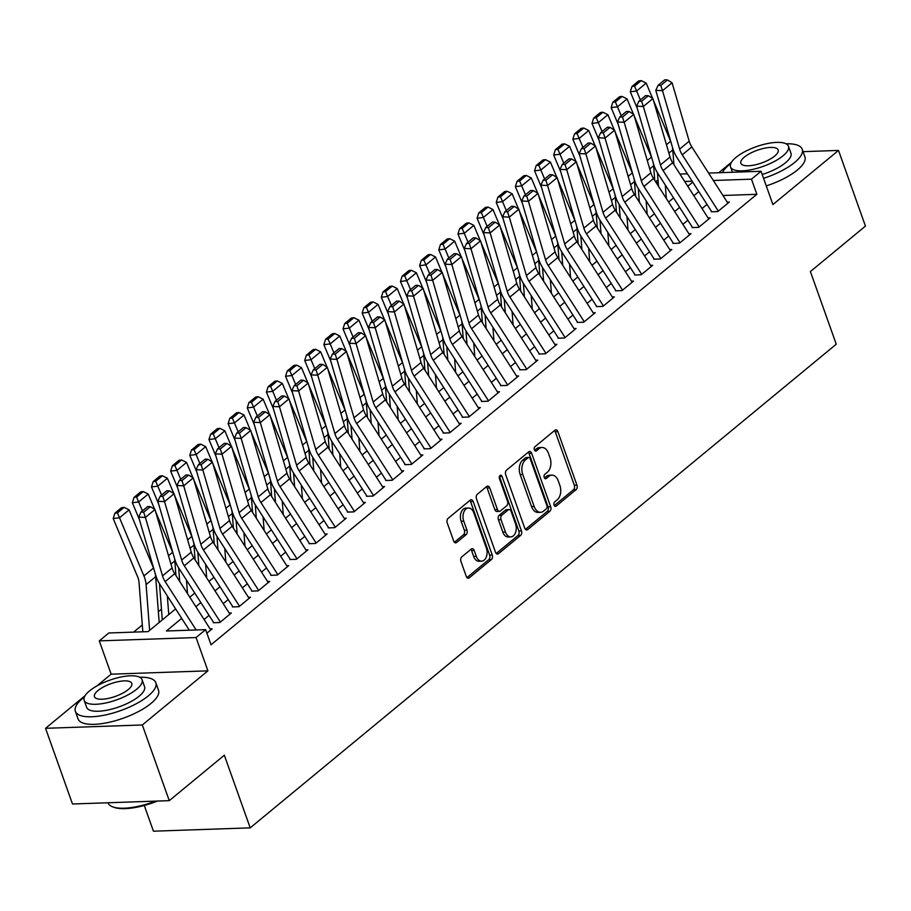 <?xml version="1.0" encoding="UTF-8"?>
<svg xmlns="http://www.w3.org/2000/svg" width="911" height="911" viewBox="0 0 911 911"><rect width="100%" height="100%" fill="white"/><g stroke="black" fill="none" stroke-linecap="round" stroke-linejoin="round"><path stroke-width="1.37" d="M554.07 505.138A2.346 1.503 88 0 0 555.471 506.391A2.346 1.503 88 0 0 556.12 506.129L576.105 489.64A3.348 2.152 88 0 0 576.925 485.119L557.874 431.632A3.348 2.152 88 0 0 555.881 429.833A3.348 2.152 88 0 0 554.936 430.22L534.962 446.697A2.346 1.503 88 0 0 534.393 449.863A2.346 1.503 88 0 0 535.782 451.127A2.346 1.503 88 0 0 536.442 450.854L539.027 448.724A10.727 6.901 88 0 1 542.045 447.506A10.727 6.901 88 0 1 548.433 453.268L550.016 457.721A10.727 6.901 88 0 1 547.386 472.194L544.801 474.335A2.346 1.503 88 0 0 544.231 477.501A2.346 1.503 88 0 0 545.621 478.753A2.346 1.503 88 0 0 546.281 478.491L548.866 476.362A10.727 6.901 88 0 1 551.884 475.143A10.727 6.901 88 0 1 558.272 480.906L559.855 485.358A10.727 6.901 88 0 1 557.225 499.832L554.64 501.961A2.346 1.503 88 0 0 554.07 505.138M461.763 556.894A3.348 2.152 88 0 0 460.943 561.415L466.284 576.424A3.348 2.152 88 0 0 468.288 578.223A3.348 2.152 88 0 0 469.222 577.847L491.405 559.536A3.348 2.152 88 0 0 492.236 555.015L473.185 501.528A3.348 2.152 88 0 0 471.192 499.729A3.348 2.152 88 0 0 470.247 500.105L448.064 518.416A3.348 2.152 88 0 0 447.244 522.937L453.701 541.066A3.348 2.152 88 0 0 455.694 542.865A3.348 2.152 88 0 0 456.639 542.478L466.125 534.643A3.348 2.152 88 0 0 466.956 530.122L463.745 521.138A8.973 5.762 88 0 1 468.47 508.019A8.973 5.762 88 0 1 473.811 512.836L486.349 548.046A8.973 5.762 88 0 1 481.623 561.165A8.973 5.762 88 0 1 476.294 556.348L474.198 550.483A3.348 2.152 88 0 0 472.205 548.684A3.348 2.152 88 0 0 471.26 549.06L461.763 556.894M169.264 800.655L72.493 803.992L45.55 728.31L142.321 724.974L169.264 800.655L224.334 755.208L250.206 827.86L836.252 344.21L810.391 271.558L865.45 226.11L838.507 150.429L772.904 204.565L761.049 171.268L751.473 179.171L756.859 194.305L211.022 644.772L205.635 629.638L196.059 637.541L99.288 640.877L108.864 632.974L148.094 631.619L175.629 608.901M142.321 724.974L207.913 670.838L196.059 637.541M524.759 528.175A3.348 2.152 88 0 0 526.752 529.974A3.348 2.152 88 0 0 527.697 529.587L549.88 511.287A3.348 2.152 88 0 0 550.699 506.767L531.648 453.279A3.348 2.152 88 0 0 529.655 451.48A3.348 2.152 88 0 0 528.71 451.856L506.527 470.167A3.348 2.152 88 0 0 505.707 474.688L524.759 528.175M520.636 535.406L498.454 553.717A3.348 2.152 88 0 1 497.52 554.093A3.348 2.152 88 0 1 495.516 552.294L476.476 498.807A3.348 2.152 88 0 1 477.296 494.286L486.793 486.451A3.348 2.152 88 0 1 487.738 486.075A3.348 2.152 88 0 1 489.731 487.875L497.452 509.568A3.348 2.152 88 0 0 499.444 511.367A3.348 2.152 88 0 0 500.39 510.98L506.687 505.787A3.348 2.152 88 0 0 507.507 501.266L499.467 478.685A2.346 1.503 88 0 1 500.708 475.246A2.346 1.503 88 0 1 502.098 476.51L521.468 530.885A3.348 2.152 88 0 1 520.636 535.406L518.029 535.497L496.222 553.489M838.507 150.429L803.069 151.659M711.252 211.785L717.788 211.557L729.278 202.071L727.217 202.14M692.098 227.591L698.635 227.363L710.125 217.877L708.063 217.945M672.944 243.396L679.481 243.169L690.982 233.683L688.91 233.751M653.791 259.202L660.338 258.975L671.828 249.489L669.756 249.557M634.648 275.008L641.185 274.78L652.675 265.295L650.613 265.363M615.494 290.814L622.031 290.586L633.521 281.1L631.46 281.169M596.341 306.62L602.877 306.392L614.367 296.906L612.306 296.975M577.187 322.426L583.723 322.198L595.213 312.712L593.152 312.78M558.033 338.232L564.569 338.004L576.059 328.518L573.998 328.586M538.879 354.037L545.416 353.81L556.917 344.324L554.845 344.392M519.725 369.843L526.273 369.615L537.763 360.13L535.691 360.198M500.583 385.649L507.12 385.421L518.61 375.936L516.548 376.004M481.429 401.455L487.966 401.227L499.456 391.741L497.395 391.81M462.276 417.261L468.812 417.033L480.302 407.547L478.241 407.616M443.122 433.067L449.658 432.839L461.148 423.353L459.087 423.421M423.968 448.872L430.504 448.645L441.994 439.159L439.933 439.227M404.814 464.678L411.351 464.451L422.852 454.965L420.78 455.033M385.66 480.484L392.208 480.256L403.698 470.771L401.626 470.839M366.507 496.29L373.055 496.062L384.544 486.576L382.472 486.645M347.364 512.096L353.901 511.868L365.391 502.382L363.33 502.451M328.211 527.902L334.747 527.674L346.237 518.188L344.176 518.257M309.057 543.708L315.593 543.48L327.083 533.994L325.022 534.062M289.903 559.513L296.439 559.286L307.929 549.8L305.868 549.868M270.749 575.319L277.286 575.092L288.776 565.606L286.714 565.674M251.595 591.125L258.143 590.897L269.633 581.412L267.561 581.48M232.442 606.931L238.989 606.703L250.479 597.217L248.407 597.286M213.299 622.737L219.836 622.509L231.326 613.023L229.265 613.092M756.859 194.305L722.947 195.478M707.016 204.417L702.028 208.539M687.862 220.223L682.874 224.345M668.708 236.029L663.732 240.151M649.554 251.835L644.578 255.957M630.401 267.64L625.424 271.763M611.258 283.446L606.27 287.569M592.104 299.252L587.117 303.374M572.951 315.058L567.963 319.169M553.797 330.864L548.809 334.975M534.643 346.67L529.667 350.781M515.489 362.476L510.513 366.586M496.336 378.281L491.359 382.392M477.193 394.087L472.205 398.198M458.039 409.893L453.052 414.004M438.886 425.699L433.898 429.81M419.732 441.505L414.744 445.616M400.578 457.311L395.602 461.421M381.424 473.116L376.448 477.227M362.271 488.922L357.294 493.033M343.128 504.728L338.14 508.839M323.974 520.534L318.987 524.645M304.821 536.34L299.833 540.451M285.667 552.146L280.679 556.257M266.513 567.952L261.525 572.062M247.359 583.757L242.383 587.868M228.206 599.563L223.229 603.674M209.052 615.369L204.075 619.48M210.111 628.897L212.172 628.829L206.899 633.179M161.452 609.152L158.355 611.714M142.31 624.957L133.632 632.12M144.268 805.472L153.435 831.196L250.206 827.86M207.913 670.838L111.142 674.174L96.851 685.972M85.122 695.651L45.55 728.31M111.142 674.174L99.288 640.877M655.601 181.767L658.004 179.786M731.51 162.215L718.768 172.726M181.699 618.364L166.406 630.993L205.635 629.638M698.805 191.606L693.829 195.728M679.652 207.412L674.675 211.534M660.498 223.218L655.521 227.34M641.355 239.024L636.368 243.146M622.202 254.829L617.214 258.952M603.048 270.635L598.06 274.758M583.894 286.441L578.906 290.563M564.74 302.247L559.753 306.369M545.587 318.053L540.61 322.175M526.433 333.859L521.456 337.981M507.279 349.665L502.303 353.787M488.137 365.47L483.149 369.593M468.983 381.276L463.995 385.399M449.829 397.082L444.841 401.204M430.675 412.888L425.688 417.01M411.521 428.694L406.545 432.816M392.368 444.5L387.391 448.622M373.214 460.306L368.238 464.428M354.072 476.111L349.084 480.234M334.918 491.917L329.93 496.028M315.764 507.723L310.776 511.834M296.61 523.529L291.622 527.64M277.456 539.335L272.48 543.446M258.303 555.141L253.326 559.252M239.149 570.946L234.173 575.057M220.006 586.752L215.019 590.863M200.853 602.558L195.865 606.669M751.473 179.171L713.336 180.492M679.948 174.069L687.395 173.807M708.587 173.079L761.049 171.268M692.144 181.221L684.696 181.471M658.197 182.394L656.045 182.462M189.795 597.206L194.783 593.095M208.949 581.4L213.937 577.289M228.103 565.594L233.091 561.483M247.257 549.788L252.233 545.678M266.411 533.983L271.387 529.872M285.564 518.177L290.541 514.066M304.707 502.371L309.694 498.26M323.86 486.565L328.848 482.454M343.014 470.759L348.002 466.648M362.168 454.953L367.156 450.843M381.322 439.148L386.298 435.037M400.476 423.342L405.452 419.231M419.629 407.536L424.606 403.425M438.772 391.73L443.759 387.619M457.926 375.924L462.913 371.813M477.079 360.118L482.067 356.007M496.233 344.312L501.221 340.202M515.387 328.507L520.375 324.396M534.541 312.701L539.517 308.59M553.694 296.895L558.671 292.784M572.837 281.089L577.825 276.978M591.991 265.283L596.978 261.172M611.144 249.477L616.132 245.366M630.298 233.671L635.286 229.561M649.452 217.866L654.44 213.755M668.606 202.06L673.582 197.949M687.759 186.254L692.736 182.143M551.884 475.143L549.276 475.235A10.727 6.901 88 0 0 546.258 476.453L548.866 476.362M544.436 477.956L546.258 476.453M542.045 447.506L539.426 447.597A10.727 6.901 88 0 0 536.42 448.816L539.027 448.724M534.598 450.319L536.42 448.816M554.275 505.582L573.486 489.731A3.348 2.152 88 0 0 574.306 485.21L555.266 431.723A3.348 2.152 88 0 0 554.56 430.527M525.453 529.371L547.26 511.378A3.348 2.152 88 0 0 548.08 506.858L529.04 453.371A3.348 2.152 88 0 0 528.334 452.175M546.327 508.828A2.346 1.503 88 0 0 546.896 505.662L530.179 458.723A2.346 1.503 88 0 0 528.79 457.459A2.346 1.503 88 0 0 528.129 457.721L525.396 459.975A10.727 6.901 88 0 0 522.766 474.449L534.199 506.539A10.727 6.901 88 0 0 540.587 512.301A10.727 6.901 88 0 0 543.605 511.082L546.327 508.828M528.79 457.459L526.171 457.55A2.346 1.503 88 0 0 525.51 457.812L528.129 457.721M540.587 512.301L537.968 512.392A10.727 6.901 88 0 1 531.58 506.63L520.158 474.54A10.727 6.901 88 0 1 522.789 460.066L525.51 457.812M499.444 511.367L496.837 511.458A3.348 2.152 88 0 1 494.832 509.659L487.112 487.966A3.348 2.152 88 0 0 486.417 486.77M518.029 535.497A3.348 2.152 88 0 0 518.849 530.976L499.49 476.601A2.346 1.503 88 0 0 499.433 476.476M505.468 532.07A8.973 5.762 88 0 0 510.809 536.886A8.973 5.762 88 0 0 515.524 523.768L511.105 511.367A3.348 2.152 88 0 0 509.112 509.568A3.348 2.152 88 0 0 508.167 509.944L501.87 515.148A3.348 2.152 88 0 0 501.05 519.669L505.468 532.07L502.849 532.161A8.973 5.762 88 0 0 508.19 536.978L510.809 536.886M509.112 509.568L506.493 509.659A3.348 2.152 88 0 0 505.559 510.035L508.167 509.944M502.849 532.161L498.431 519.76A3.348 2.152 88 0 1 499.262 515.239L505.559 510.035M481.623 561.165L479.015 561.256A8.973 5.762 88 0 1 473.674 556.439L471.579 550.574A3.348 2.152 88 0 0 470.885 549.367M468.47 508.019L465.851 508.11A8.973 5.762 88 0 0 461.137 521.229L463.745 521.138M454.395 542.261L463.517 534.734A3.348 2.152 88 0 0 464.337 530.213L461.137 521.229M466.99 577.62L488.797 559.627A3.348 2.152 88 0 0 489.617 555.106L470.566 501.619A3.348 2.152 88 0 0 469.871 500.424M641.219 80.612L638.691 80.92L631.983 86.454L634.523 86.146L641.219 80.612L646.195 83.106L652.606 98.377M653.472 100.438L670.61 141.296A25.622 17.594 50.5 0 1 670.974 142.218M672.352 146.922A25.622 17.594 50.5 0 1 672.773 149.928L673.912 164.64M665.292 184.99L666.328 198.507M646.195 83.106L636.63 91.009L640.376 99.948M634.523 86.146L636.63 91.009L630.298 91.783L631.983 86.454M637.336 108.568L630.298 91.783M658.494 186.288L657.457 172.771M718.323 211.113L682.259 154.824A17.081 11.729 50.5 0 1 679.617 149.108L662.502 90.679L655.783 90.348L672.899 148.789A25.622 17.594 -129.5 0 0 676.862 157.364L711.571 211.523M727.9 203.21L691.836 146.922A17.081 11.729 50.5 0 1 689.194 141.205L672.079 82.776L662.502 90.679L660.771 85.463L667.467 79.929L664.791 79.804L658.084 85.327L660.771 85.463M658.084 85.327L655.783 90.348M672.079 82.776L667.467 79.929M763.566 178.34A42.703 14.496 -19.6 0 0 794.677 162.443A42.703 14.496 -19.6 0 0 802.215 149.245A42.703 14.496 -19.6 0 0 786.068 143.801M730.838 163.468A42.703 14.496 -19.6 0 0 729.29 164.697A42.703 14.496 -19.6 0 0 722.4 172.6M766.265 185.912A42.703 14.496 -19.6 0 0 797.376 170.004A42.703 14.496 -19.6 0 0 804.903 156.806L802.215 149.245M788.47 146.295A30.746 10.431 -19.6 0 0 766.891 143.676A30.746 10.431 -19.6 0 0 735.963 157.421A30.746 10.431 -19.6 0 0 730.542 166.918A30.746 10.431 -19.6 0 0 752.122 169.537A30.746 10.431 -19.6 0 0 783.05 155.792A30.746 10.431 -19.6 0 0 788.47 146.295L790.953 153.253A30.746 10.431 160.4 0 1 785.521 162.75A30.746 10.431 160.4 0 1 762.2 174.502M744.333 157.125A19.814 6.73 -19.6 0 0 740.837 163.251A19.814 6.73 -19.6 0 0 754.752 164.937A19.814 6.73 -19.6 0 0 774.68 156.077A19.814 6.73 -19.6 0 0 778.176 149.962A19.814 6.73 -19.6 0 0 764.261 148.265A19.814 6.73 -19.6 0 0 744.333 157.125M84.45 696.915A42.703 14.496 -19.6 0 0 82.901 698.145A42.703 14.496 -19.6 0 0 75.374 711.332A42.703 14.496 -19.6 0 0 105.346 714.976A42.703 14.496 -19.6 0 0 148.288 695.89A42.703 14.496 -19.6 0 0 155.827 682.692A42.703 14.496 -19.6 0 0 139.679 677.249M75.374 711.332L78.061 718.904A42.703 14.496 -19.6 0 0 108.033 722.537A42.703 14.496 -19.6 0 0 150.987 703.451A42.703 14.496 -19.6 0 0 158.525 690.253L155.827 682.692M142.082 679.731L144.564 686.7A30.746 10.431 160.4 0 1 139.132 696.198A30.746 10.431 160.4 0 1 108.215 709.942A30.746 10.431 160.4 0 1 86.636 707.323L84.154 700.365A30.746 10.431 -19.6 0 0 105.733 702.985A30.746 10.431 -19.6 0 0 136.661 689.24A30.746 10.431 -19.6 0 0 142.082 679.731A30.746 10.431 -19.6 0 0 120.503 677.112A30.746 10.431 -19.6 0 0 89.585 690.857A30.746 10.431 -19.6 0 0 84.154 700.365M97.955 690.572A19.814 6.73 -19.6 0 0 94.459 696.699A19.814 6.73 -19.6 0 0 108.363 698.384A19.814 6.73 -19.6 0 0 128.292 689.525A19.814 6.73 -19.6 0 0 131.788 683.398A19.814 6.73 -19.6 0 0 117.883 681.713A19.814 6.73 -19.6 0 0 97.955 690.572M107.931 802.773A42.703 14.496 -19.6 0 0 112.383 806.725A42.703 14.496 -19.6 0 0 155.633 801.122M157.489 801.054A41.678 14.143 160.4 0 1 113.568 807.192L112.383 806.725M622.076 96.418L619.537 96.725L612.841 102.26L615.369 101.952L622.076 96.418L627.053 98.912L633.452 114.182M634.318 116.244L651.456 157.102A25.622 17.594 50.5 0 1 651.82 158.024M653.198 162.716A25.622 17.594 50.5 0 1 653.62 165.734L654.758 180.446M646.138 200.796L647.174 214.313M627.053 98.912L617.476 106.815L621.222 115.754M615.369 101.952L617.476 106.815L611.144 107.589L612.841 102.26M618.182 124.374L611.144 107.589M639.351 202.094L638.304 188.577M602.923 112.224L600.383 112.531L593.687 118.066L596.215 117.758L602.923 112.224L607.899 114.718L614.299 129.988M615.164 132.049L632.302 172.908A25.622 17.594 50.5 0 1 632.678 173.83M634.045 178.522A25.622 17.594 50.5 0 1 634.477 181.54L635.605 196.252M626.984 216.602L628.021 230.119M607.899 114.718L598.322 122.621L602.069 131.56M596.215 117.758L598.322 122.621L591.991 123.395L593.687 118.066M599.028 140.18L591.991 123.395M620.197 217.9L619.161 204.383M583.769 128.03L581.241 128.337L574.534 133.871L577.062 133.564L583.769 128.03L588.745 130.524L595.145 145.794M596.01 147.855L613.149 188.714A25.622 17.594 50.5 0 1 613.524 189.636M614.902 194.328A25.622 17.594 50.5 0 1 615.324 197.345L616.451 212.058M607.831 232.407L608.867 245.924M588.745 130.524L579.168 138.426L582.915 147.366M577.062 133.564L579.168 138.426L572.837 139.201L574.534 133.871M579.874 155.986L572.837 139.201M601.044 233.706L600.007 220.189M564.615 143.836L562.087 144.143L555.38 149.677L557.908 149.37L564.615 143.836L569.591 146.329L576.003 161.6M576.857 163.661L593.995 204.519A25.622 17.594 50.5 0 1 594.371 205.442M595.748 210.134A25.622 17.594 50.5 0 1 596.17 213.151L597.297 227.864M588.677 248.213L589.713 261.73M569.591 146.329L560.014 154.232L563.761 163.171M557.908 149.37L560.014 154.232L553.683 155.007L555.38 149.677M560.732 171.792L553.683 155.007M581.89 249.512L580.854 235.995M699.17 226.919L663.106 170.63A17.081 11.729 50.5 0 1 660.464 164.914L643.348 106.485L636.63 106.154L653.756 164.595A25.622 17.594 -129.5 0 0 657.708 173.17L692.417 227.329M708.747 219.016L672.682 162.727A17.081 11.729 50.5 0 1 670.04 157.011L652.925 98.582L643.348 106.485L641.617 101.269L648.325 95.735L645.637 95.609L638.93 101.132L641.617 101.269M638.93 101.132L636.63 106.154M652.925 98.582L648.325 95.735M680.016 242.725L643.952 186.436A17.081 11.729 50.5 0 1 641.31 180.72L624.194 122.29L617.476 121.96L634.603 180.401A25.622 17.594 -129.5 0 0 638.554 188.976L673.263 243.135M689.593 234.822L653.529 178.533A17.081 11.729 50.5 0 1 650.887 172.817L633.771 114.387L624.194 122.29L622.464 117.075L629.171 111.541L626.483 111.415L619.776 116.938L622.464 117.075M619.776 116.938L617.476 121.96M633.771 114.387L629.171 111.541M660.874 258.53L624.798 202.242A17.081 11.729 50.5 0 1 622.167 196.525L605.041 138.096L598.322 137.766L615.449 196.207A25.622 17.594 -129.5 0 0 619.4 204.781L654.109 258.94M670.45 250.627L634.375 194.339A17.081 11.729 50.5 0 1 631.733 188.623L614.618 130.193L605.041 138.096L603.31 132.881L610.017 127.346L607.33 127.221L600.622 132.744L603.31 132.881M600.622 132.744L598.322 137.766M614.618 130.193L610.017 127.346M641.72 274.336L605.644 218.048A17.081 11.729 50.5 0 1 603.014 212.331L585.887 153.902L579.18 153.572L596.295 212.012A25.622 17.594 -129.5 0 0 600.258 220.587L634.956 274.746M651.297 266.433L615.221 210.145A17.081 11.729 50.5 0 1 612.591 204.428L595.464 145.999L585.887 153.902L584.156 148.687L590.863 143.152L588.176 143.027L581.469 148.55L584.156 148.687M581.469 148.55L579.18 153.572M595.464 145.999L590.863 143.152M545.461 159.641L542.933 159.949L536.226 165.483L538.754 165.176L545.461 159.641L550.438 162.135L556.849 177.406M557.703 179.467L574.852 220.325A25.622 17.594 50.5 0 1 575.217 221.248M576.595 225.939A25.622 17.594 50.5 0 1 577.016 228.957L578.143 243.67M569.523 264.019L570.559 277.536M550.438 162.135L540.861 170.038L544.607 178.977M538.754 165.176L540.861 170.038L534.541 170.812L536.226 165.483M541.578 187.598L534.541 170.812M562.736 265.317L561.7 251.8M622.566 290.142L586.502 233.854A17.081 11.729 50.5 0 1 583.86 228.137L566.733 169.708L560.026 169.378L577.141 227.818A25.622 17.594 -129.5 0 0 581.104 236.393L615.802 290.552M632.143 282.239L596.079 225.951A17.081 11.729 50.5 0 1 593.437 220.234L576.31 161.805L566.733 169.708L565.002 164.492L571.709 158.958L569.022 158.833L562.326 164.356L565.002 164.492M562.326 164.356L560.026 169.378M576.31 161.805L571.709 158.958M526.307 175.447L523.779 175.755L517.072 181.289L519.612 180.982L526.307 175.447L531.284 177.941L537.695 193.212M538.549 195.273L555.699 236.131A25.622 17.594 50.5 0 1 556.063 237.054M557.441 241.745A25.622 17.594 50.5 0 1 557.862 244.763L558.99 259.476M550.369 279.825L551.417 293.342M531.284 177.941L521.707 185.844L525.453 194.783M519.612 180.982L521.707 185.844L515.387 186.618L517.072 181.289M522.424 203.404L515.387 186.618M543.582 281.123L542.546 267.606M603.412 305.948L567.348 249.66A17.081 11.729 50.5 0 1 564.706 243.943L547.591 185.514L540.872 185.184L557.987 243.624A25.622 17.594 -129.5 0 0 561.95 252.199L596.648 306.358M612.989 298.045L576.925 241.757A17.081 11.729 50.5 0 1 574.283 236.04L557.168 177.611L547.591 185.514L545.86 180.298L552.556 174.764L549.868 174.639L543.172 180.162L545.86 180.298M543.172 180.162L540.872 185.184M557.168 177.611L552.556 174.764M507.154 191.253L504.626 191.561L497.918 197.095L500.458 196.787L507.154 191.253L512.13 193.747L518.541 209.018M519.407 211.079L536.545 251.937A25.622 17.594 50.5 0 1 536.909 252.859M538.287 257.551A25.622 17.594 50.5 0 1 538.708 260.569L539.836 275.281M531.227 295.631L532.263 309.148M512.13 193.747L502.565 201.65L506.311 210.589M500.458 196.787L502.565 201.65L496.233 202.424L497.918 197.095M503.271 219.209L496.233 202.424M524.429 296.929L523.392 283.412M584.258 321.754L548.194 265.465A17.081 11.729 50.5 0 1 545.552 259.749L528.437 201.32L521.718 200.989L538.834 259.43A25.622 17.594 -129.5 0 0 542.797 268.005L577.494 322.164M593.835 313.851L557.771 257.562A17.081 11.729 50.5 0 1 555.129 251.846L538.014 193.417L528.437 201.32L526.706 196.104L533.402 190.57L530.714 190.445L524.019 195.967L526.706 196.104M524.019 195.967L521.718 200.989M538.014 193.417L533.402 190.57M488 207.059L485.472 207.366L478.776 212.901L481.304 212.593L488 207.059L492.988 209.553L499.387 224.823M500.253 226.885L517.391 267.743A25.622 17.594 50.5 0 1 517.755 268.665M519.133 273.357A25.622 17.594 50.5 0 1 519.555 276.375L520.693 291.087M512.073 311.437L513.109 324.954M492.988 209.553L483.411 217.456L487.157 226.395M481.304 212.593L483.411 217.456L477.079 218.23L478.776 212.901M484.117 235.015L477.079 218.23M505.286 312.735L504.238 299.218M565.105 337.56L529.04 281.271A17.081 11.729 50.5 0 1 526.399 275.555L509.283 217.125L502.565 216.795L519.68 275.236A25.622 17.594 -129.5 0 0 523.643 283.811L558.352 337.97M574.682 329.657L538.617 273.368A17.081 11.729 50.5 0 1 535.975 267.652L518.86 209.223L509.283 217.125L507.552 211.91L514.26 206.376L511.572 206.25L504.865 211.773L507.552 211.91M504.865 211.773L502.565 216.795M518.86 209.223L514.26 206.376M468.858 222.865L466.318 223.172L459.622 228.707L462.15 228.399L468.858 222.865L473.834 225.359L480.234 240.629M481.099 242.69L498.237 283.549A25.622 17.594 50.5 0 1 498.613 284.471M499.98 289.163A25.622 17.594 50.5 0 1 500.412 292.18L501.54 306.893M492.919 327.243L493.956 340.76M473.834 225.359L464.257 233.262L468.003 242.201M462.15 228.399L464.257 233.262L457.926 234.036L459.622 228.707M464.963 250.821L457.926 234.036M486.132 328.541L485.096 315.024M545.951 353.366L509.887 297.077A17.081 11.729 50.5 0 1 507.245 291.361L490.129 232.931L483.411 232.601L500.538 291.042A25.622 17.594 -129.5 0 0 504.489 299.617L539.198 353.775M555.528 345.463L519.464 289.174A17.081 11.729 50.5 0 1 516.822 283.458L499.706 225.028L490.129 232.931L488.398 227.716L495.106 222.182L492.418 222.056L485.711 227.579L488.398 227.716M485.711 227.579L483.411 232.601M499.706 225.028L495.106 222.182M449.704 238.671L447.176 238.978L440.469 244.512L442.997 244.205L449.704 238.671L454.68 241.164L461.08 256.435M461.945 258.496L479.084 299.355A25.622 17.594 50.5 0 1 479.459 300.277M480.837 304.969A25.622 17.594 50.5 0 1 481.259 307.986L482.386 322.699M473.766 343.048L474.802 356.565M454.68 241.164L445.103 249.067L448.85 258.007M442.997 244.205L445.103 249.067L438.772 249.842L440.469 244.512M445.809 266.627L438.772 249.842M466.979 344.347L465.942 330.83M526.809 369.171L490.733 312.883A17.081 11.729 50.5 0 1 488.102 307.166L470.976 248.737L464.257 248.407L481.384 306.848A25.622 17.594 -129.5 0 0 485.335 315.422L520.044 369.581M536.374 361.268L500.31 304.98A17.081 11.729 50.5 0 1 497.668 299.264L480.552 240.834L470.976 248.737L469.245 243.522L475.952 237.987L473.264 237.862L466.557 243.385L469.245 243.522M466.557 243.385L464.257 248.407M480.552 240.834L475.952 237.987M430.55 254.476L428.022 254.784L421.315 260.318L423.843 260.011L430.55 254.476L435.526 256.97L441.926 272.241M442.792 274.302L459.93 315.16A25.622 17.594 50.5 0 1 460.306 316.083M461.683 320.774A25.622 17.594 50.5 0 1 462.105 323.792L463.232 338.505M454.612 358.854L455.648 372.371M435.526 256.97L425.949 264.873L429.696 273.812M423.843 260.011L425.949 264.873L419.618 265.648L421.315 260.318M426.667 282.433L419.618 265.648M447.825 360.152L446.789 346.635M507.655 384.977L471.579 328.689A17.081 11.729 50.5 0 1 468.949 322.972L451.822 264.543L445.115 264.213L462.23 322.653A25.622 17.594 -129.5 0 0 466.193 331.228L500.891 385.387M517.232 377.074L481.156 320.786A17.081 11.729 50.5 0 1 478.526 315.069L461.399 256.64L451.822 264.543L450.091 259.328L456.798 253.793L454.111 253.657L447.403 259.191L450.091 259.328M447.403 259.191L445.115 264.213M461.399 256.64L456.798 253.793M411.396 270.282L408.868 270.59L402.161 276.124L404.689 275.817L411.396 270.282L416.373 272.776L422.784 288.047M423.638 290.108L440.776 330.966A25.622 17.594 50.5 0 1 441.152 331.889M442.53 336.58A25.622 17.594 50.5 0 1 442.951 339.598L444.078 354.311M435.458 374.66L436.494 388.177M416.373 272.776L406.796 280.679L410.542 289.618M404.689 275.817L406.796 280.679L400.476 281.453L402.161 276.124M407.513 298.239L400.476 281.453M428.671 375.958L427.635 362.441M488.501 400.783L452.437 344.495A17.081 11.729 50.5 0 1 449.795 338.778L432.668 280.349L425.961 280.019L443.076 338.459A25.622 17.594 -129.5 0 0 447.039 347.034L481.737 401.193M498.078 392.88L462.002 336.592A17.081 11.729 50.5 0 1 459.372 330.875L442.245 272.446L432.668 280.349L430.937 275.133L437.644 269.599L434.957 269.462L428.261 274.997L430.937 275.133M428.261 274.997L425.961 280.019M442.245 272.446L437.644 269.599M392.242 286.088L389.714 286.396L383.007 291.93L385.547 291.622L392.242 286.088L397.219 288.582L403.63 303.853M404.484 305.914L421.634 346.772A25.622 17.594 50.5 0 1 421.998 347.695M423.376 352.386A25.622 17.594 50.5 0 1 423.797 355.404L424.925 370.117M416.304 390.466L417.352 403.983M397.219 288.582L387.642 296.485L391.388 305.424M385.547 291.622L387.642 296.485L381.322 297.259L383.007 291.93M388.359 314.044L381.322 297.259M409.517 391.764L408.481 378.247M469.347 416.589L433.283 360.3A17.081 11.729 50.5 0 1 430.641 354.584L413.526 296.155L406.807 295.824L423.922 354.265A25.622 17.594 -129.5 0 0 427.885 362.84L462.583 416.999M478.924 408.686L442.86 352.398A17.081 11.729 50.5 0 1 440.218 346.681L423.091 288.252L413.526 296.155L411.795 290.939L418.491 285.405L415.803 285.268L409.107 290.803L411.795 290.939M409.107 290.803L406.807 295.824M423.091 288.252L418.491 285.405M373.089 301.894L370.561 302.201L363.853 307.736L366.393 307.428L373.089 301.894L378.065 304.388L384.476 319.659M385.342 321.72L402.48 362.578A25.622 17.594 50.5 0 1 402.844 363.5M404.222 368.192A25.622 17.594 50.5 0 1 404.643 371.21L405.771 385.922M397.162 406.272L398.198 419.789M378.065 304.388L368.488 312.291L372.246 321.23M366.393 307.428L368.488 312.291L362.168 313.065L363.853 307.736M369.206 329.85L362.168 313.065M390.363 407.57L389.327 394.053M450.193 432.395L414.129 376.106A17.081 11.729 50.5 0 1 411.487 370.39L394.372 311.961L387.653 311.63L404.769 370.071A25.622 17.594 -129.5 0 0 408.732 378.646L443.429 432.805M459.77 424.492L423.706 368.203A17.081 11.729 50.5 0 1 421.064 362.487L403.949 304.058L394.372 311.961L392.641 306.745L399.337 301.211L396.649 301.074L389.954 306.608L392.641 306.745M389.954 306.608L387.653 311.63M403.949 304.058L399.337 301.211M353.935 317.7L351.407 318.007L344.711 323.542L347.239 323.234L353.935 317.7L358.923 320.194L365.322 335.464M366.188 337.525L383.326 378.384A25.622 17.594 50.5 0 1 383.69 379.306M385.068 383.998A25.622 17.594 50.5 0 1 385.49 387.016L386.628 401.728M378.008 422.078L379.044 435.595M358.923 320.194L349.346 328.097L353.092 337.036M347.239 323.234L349.346 328.097L343.014 328.871L344.711 323.542M350.052 345.656L343.014 328.871M371.221 423.376L370.173 409.859M431.04 448.201L394.975 391.912A17.081 11.729 50.5 0 1 392.334 386.196L375.218 327.766L368.5 327.436L385.615 385.877A25.622 17.594 -129.5 0 0 389.578 394.452L424.287 448.611M440.617 440.298L404.552 384.009A17.081 11.729 50.5 0 1 401.91 378.293L384.795 319.863L375.218 327.766L373.487 322.551L380.183 317.017L377.507 316.88L370.8 322.414L373.487 322.551M370.8 322.414L368.5 327.436M384.795 319.863L380.183 317.017M334.792 333.506L332.253 333.813L325.557 339.347L328.085 339.04L334.792 333.506L339.769 336L346.169 351.27M347.034 353.331L364.172 394.19A25.622 17.594 50.5 0 1 364.548 395.112M365.915 399.804A25.622 17.594 50.5 0 1 366.336 402.821L367.475 417.534M358.854 437.884L359.891 451.4M339.769 336L330.192 343.902L333.938 352.842M328.085 339.04L330.192 343.902L323.86 344.677L325.557 339.347M330.898 361.451L323.86 344.677M352.067 439.182L351.02 425.665M411.886 464.006L375.822 407.718A17.081 11.729 50.5 0 1 373.18 402.002L356.064 343.572L349.346 343.242L366.473 401.683A25.622 17.594 -129.5 0 0 370.424 410.257L405.133 464.416M421.463 456.104L385.399 399.815A17.081 11.729 50.5 0 1 382.757 394.099L365.641 335.669L356.064 343.572L354.333 338.357L361.041 332.822L358.353 332.686L351.646 338.22L354.333 338.357M351.646 338.22L349.346 343.242M365.641 335.669L361.041 332.822M315.639 349.312L313.099 349.619L306.403 355.153L308.931 354.846L315.639 349.312L320.615 351.805L327.015 367.076M327.88 369.137L345.018 409.996A25.622 17.594 50.5 0 1 345.394 410.918M346.772 415.61A25.622 17.594 50.5 0 1 347.193 418.627L348.321 433.34M339.701 453.689L340.737 467.206M320.615 351.805L311.038 359.708L314.785 368.648M308.931 354.846L311.038 359.708L304.707 360.483L306.403 355.153M311.744 377.256L304.707 360.483M332.914 454.988L331.877 441.471M392.743 479.812L356.668 423.524A17.081 11.729 50.5 0 1 354.026 417.807L336.911 359.378L330.192 359.048L347.319 417.489A25.622 17.594 -129.5 0 0 351.27 426.063L385.979 480.222M402.309 471.909L366.245 415.621A17.081 11.729 50.5 0 1 363.603 409.904L346.487 351.475L336.911 359.378L335.18 354.163L341.887 348.628L339.199 348.492L332.492 354.026L335.18 354.163M332.492 354.026L330.192 359.048M346.487 351.475L341.887 348.628M296.485 365.117L293.957 365.425L287.25 370.959L289.778 370.652L296.485 365.117L301.461 367.611L307.861 382.882M308.727 384.943L325.865 425.801A25.622 17.594 50.5 0 1 326.24 426.724M327.618 431.415A25.622 17.594 50.5 0 1 328.04 434.433L329.167 449.146M320.547 469.495L321.583 483.012M301.461 367.611L291.884 375.514L295.631 384.453M289.778 370.652L291.884 375.514L285.553 376.289L287.25 370.959M292.59 393.062L285.553 376.289M313.76 470.793L312.724 457.276M373.59 495.618L337.514 439.33A17.081 11.729 50.5 0 1 334.884 433.613L317.757 375.184L311.038 374.854L328.165 433.294A25.622 17.594 -129.5 0 0 332.116 441.869L366.826 496.028M383.167 487.715L347.091 431.427A17.081 11.729 50.5 0 1 344.46 425.71L327.334 367.281L317.757 375.184L316.026 369.968L322.733 364.434L320.046 364.298L313.338 369.832L316.026 369.968M313.338 369.832L311.038 374.854M327.334 367.281L322.733 364.434M277.331 380.923L274.803 381.231L268.096 386.765L270.624 386.458L277.331 380.923L282.308 383.417L288.719 398.688M289.573 400.749L306.711 441.607A25.622 17.594 50.5 0 1 307.087 442.53M308.465 447.221A25.622 17.594 50.5 0 1 308.886 450.239L310.013 464.952M301.393 485.301L302.429 498.818M282.308 383.417L272.731 391.32L276.477 400.259M270.624 386.458L272.731 391.32L266.411 392.094L268.096 386.765M273.448 408.868L266.411 392.094M294.606 486.599L293.57 473.082M354.436 511.424L318.372 455.136A17.081 11.729 50.5 0 1 315.73 449.419L298.603 390.978L291.896 390.66L309.011 449.1A25.622 17.594 -129.5 0 0 312.974 457.675L347.672 511.834M364.013 503.521L327.937 447.233A17.081 11.729 50.5 0 1 325.307 441.516L308.18 383.087L298.603 390.978L296.872 385.774L303.579 380.24L300.892 380.103L294.185 385.638L296.872 385.774M294.185 385.638L291.896 390.66M308.18 383.087L303.579 380.24M258.177 396.729L255.649 397.037L248.942 402.571L251.47 402.263L258.177 396.729L263.154 399.223L269.565 414.494M270.419 416.555L287.569 457.413A25.622 17.594 50.5 0 1 287.933 458.335M289.311 463.027A25.622 17.594 50.5 0 1 289.732 466.045L290.86 480.757M282.239 501.107L283.287 514.624M263.154 399.223L253.577 407.126L257.323 416.065M251.47 402.263L253.577 407.126L247.257 407.9L248.942 402.571M254.294 424.674L247.257 407.9M275.452 502.405L274.416 488.888M335.282 527.23L299.218 470.941A17.081 11.729 50.5 0 1 296.576 465.225L279.461 406.784L272.742 406.465L289.857 464.906A25.622 17.594 -129.5 0 0 293.82 473.481L328.518 527.64M344.859 519.327L308.795 463.039A17.081 11.729 50.5 0 1 306.153 457.322L289.026 398.881L279.461 406.784L277.73 401.58L284.426 396.046L281.738 395.909L275.042 401.444L277.73 401.58M275.042 401.444L272.742 406.465M289.026 398.881L284.426 396.046M239.024 412.535L236.496 412.842L229.788 418.377L232.328 418.069L239.024 412.535L244 415.029L250.411 430.299M251.277 432.361L268.415 473.219A25.622 17.594 50.5 0 1 268.779 474.141M270.157 478.833A25.622 17.594 50.5 0 1 270.578 481.851L271.706 496.563M263.097 516.913L264.133 530.43M244 415.029L234.423 422.932L238.17 431.871M232.328 418.069L234.423 422.932L228.103 423.706L229.788 418.377M235.14 440.48L228.103 423.706M256.298 518.211L255.262 504.694M316.128 543.036L280.064 486.747A17.081 11.729 50.5 0 1 277.422 481.031L260.307 422.59L253.588 422.271L270.704 480.712A25.622 17.594 -129.5 0 0 274.666 489.287L309.364 543.446M325.705 535.133L289.641 478.844A17.081 11.729 50.5 0 1 286.999 473.128L269.884 414.687L260.307 422.59L258.576 417.386L265.272 411.852L262.584 411.715L255.889 417.249L258.576 417.386M255.889 417.249L253.588 422.271M269.884 414.687L265.272 411.852M219.87 428.341L217.342 428.648L210.646 434.183L213.174 433.875L219.87 428.341L224.858 430.835L231.257 446.105M232.123 448.166L249.261 489.025A25.622 17.594 50.5 0 1 249.625 489.947M251.003 494.639A25.622 17.594 50.5 0 1 251.425 497.657L252.563 512.369M243.943 532.719L244.979 546.236M224.858 430.835L215.281 438.738L219.027 447.677M213.174 433.875L215.281 438.738L208.949 439.512L210.646 434.183M215.987 456.286L208.949 439.512M237.156 534.017L236.108 520.5M296.975 558.842L260.91 502.553A17.081 11.729 50.5 0 1 258.269 496.837L241.153 438.396L234.434 438.077L251.55 496.518A25.622 17.594 -129.5 0 0 255.513 505.093L290.222 559.252M306.551 550.939L270.487 494.65A17.081 11.729 50.5 0 1 267.845 488.934L250.73 430.493L241.153 438.396L239.422 433.18L246.118 427.658L243.442 427.521L236.735 433.055L239.422 433.18M236.735 433.055L234.434 438.077M250.73 430.493L246.118 427.658M200.727 444.147L198.188 444.454L191.492 449.988L194.02 449.681L200.727 444.147L205.704 446.641L212.104 461.911M212.969 463.972L230.107 504.831A25.622 17.594 50.5 0 1 230.472 505.753M231.849 510.445A25.622 17.594 50.5 0 1 232.271 513.462L233.41 528.175M224.789 548.524L225.826 562.041M205.704 446.641L196.127 454.543L199.873 463.483M194.02 449.681L196.127 454.543L189.795 455.318L191.492 449.988M196.833 472.092L189.795 455.318M218.002 549.823L216.955 536.306M277.821 574.647L241.757 518.359A17.081 11.729 50.5 0 1 239.115 512.642L221.999 454.202L215.281 453.883L232.407 512.324A25.622 17.594 -129.5 0 0 236.359 520.898L271.068 575.057M287.398 566.744L251.334 510.456A17.081 11.729 50.5 0 1 248.692 504.74L231.576 446.299L221.999 454.202L220.268 448.986L226.976 443.463L224.288 443.327L217.581 448.861L220.268 448.986M217.581 448.861L215.281 453.883M231.576 446.299L226.976 443.463M181.574 459.953L179.034 460.26L172.338 465.794L174.866 465.487L181.574 459.953L186.55 462.446L192.95 477.717M193.815 479.778L210.953 520.636A25.622 17.594 50.5 0 1 211.329 521.559M212.696 526.251A25.622 17.594 50.5 0 1 213.128 529.268L214.256 543.981M205.635 564.33L206.672 577.847M186.55 462.446L176.973 470.349L180.72 479.288M174.866 465.487L176.973 470.349L170.642 471.124L172.338 465.794M177.679 487.897L170.642 471.124M198.849 565.629L197.812 552.112M258.667 590.453L222.603 534.165A17.081 11.729 50.5 0 1 219.961 528.448L202.846 470.008L196.127 469.689L213.254 528.129A25.622 17.594 -129.5 0 0 217.205 536.704L251.914 590.863M268.244 582.55L232.18 526.262A17.081 11.729 50.5 0 1 229.538 520.545L212.422 462.105L202.846 470.008L201.115 464.792L207.822 459.269L205.134 459.133L198.427 464.667L201.115 464.792M198.427 464.667L196.127 469.689M212.422 462.105L207.822 459.269M162.42 475.758L159.892 476.066L153.185 481.6L155.713 481.293L162.42 475.758L167.396 478.252L173.796 493.523M174.661 495.584L191.8 536.442A25.622 17.594 50.5 0 1 192.175 537.365M193.553 542.056A25.622 17.594 50.5 0 1 193.975 545.074L195.102 559.787M186.482 580.136L187.518 593.653M167.396 478.252L157.819 486.155L161.566 495.094M155.713 481.293L157.819 486.155L151.488 486.93L153.185 481.6M158.525 503.703L151.488 486.93M179.695 581.434L178.658 567.917M239.525 606.259L203.449 549.971A17.081 11.729 50.5 0 1 200.819 544.254L183.692 485.814L176.973 485.495L194.1 543.935A25.622 17.594 -129.5 0 0 198.051 552.51L232.76 606.669M249.102 598.356L213.026 542.068A17.081 11.729 50.5 0 1 210.395 536.351L193.269 477.911L183.692 485.814L181.961 480.598L188.668 475.075L185.981 474.938L179.273 480.473L181.961 480.598M179.273 480.473L176.973 485.495M193.269 477.911L188.668 475.075M143.266 491.564L140.738 491.872L134.031 497.406L136.559 497.099L143.266 491.564L148.242 494.058L154.654 509.329M155.508 511.39L172.646 552.248A25.622 17.594 50.5 0 1 173.022 553.171M174.4 557.862A25.622 17.594 50.5 0 1 174.821 560.88L175.948 575.593M167.328 595.942L168.763 614.561M148.242 494.058L138.666 501.961L142.412 510.9M136.559 497.099L138.666 501.961L132.346 502.735L134.031 497.406M139.383 519.509L132.346 502.735M162.283 619.913L159.505 583.723M220.371 622.065L184.295 565.777A17.081 11.729 50.5 0 1 181.665 560.06L164.538 501.619L157.831 501.301L174.946 559.741A25.622 17.594 -129.5 0 0 178.909 568.316L213.607 622.475M229.948 614.162L193.872 557.874A17.081 11.729 50.5 0 1 191.242 552.157L174.115 493.716L164.538 501.619L162.807 496.404L169.514 490.881L166.827 490.744L160.12 496.279L162.807 496.404M160.12 496.279L157.831 501.301M174.115 493.716L169.514 490.881M124.112 507.37L121.584 507.678L114.877 513.212L117.405 512.904L124.112 507.37L129.089 509.864L153.504 568.054A25.622 17.594 50.5 0 1 153.868 568.976M155.246 573.668A25.622 17.594 50.5 0 1 155.667 576.686L159.186 622.464M129.089 509.864L119.512 517.767L143.927 575.957A25.622 17.594 50.5 0 1 146.09 584.589L149.609 630.366M117.405 512.904L119.512 517.767L113.192 518.541L114.877 513.212M142.833 631.801L139.041 582.482A17.081 11.729 -129.5 0 0 137.595 576.731L113.192 518.541M196.15 629.968L165.153 581.582A17.081 11.729 50.5 0 1 162.511 575.866L145.384 517.425L138.677 517.106L155.792 575.547A25.622 17.594 -129.5 0 0 159.755 584.122L189.283 630.196M210.794 629.968L174.73 573.679A17.081 11.729 50.5 0 1 172.088 567.963L154.961 509.522L145.384 517.425L143.665 512.21L150.361 506.687L147.673 506.55L140.977 512.084L143.665 512.21M140.977 512.084L138.677 517.106M154.961 509.522L150.361 506.687M554.788 506.174L556.12 506.129M535.11 450.899L536.442 450.854M544.949 478.537L546.281 478.491M555.266 431.723L557.874 431.632M574.306 485.21L576.925 485.119M573.486 489.731L576.105 489.64M529.04 453.371L531.648 453.279M548.08 506.858L550.699 506.767M547.26 511.378L549.88 511.287M525.784 529.655L527.697 529.587M522.789 460.066L525.396 459.975M520.158 474.54L522.766 474.449M531.58 506.63L534.199 506.539M496.552 553.786L498.454 553.717M487.112 487.966L489.731 487.875M494.832 509.659L497.452 509.568M499.49 476.601L502.098 476.51M518.849 530.976L521.468 530.885M499.262 515.239L501.87 515.148M498.431 519.76L501.05 519.669M471.579 550.574L474.198 550.483M473.674 556.439L476.294 556.348M464.337 530.213L466.956 530.122M463.517 534.734L466.125 534.643M454.726 542.546L456.639 542.478M470.566 501.619L473.185 501.528M489.617 555.106L492.236 555.015M488.797 559.627L491.405 559.536M467.32 577.904L469.222 577.847M670.61 141.296L666.442 144.735M672.773 149.928L668.902 153.128M682.259 154.824L691.836 146.922M679.617 149.108L689.194 141.205M651.456 157.102L647.288 160.541M653.62 165.734L649.748 168.934M632.302 172.908L628.146 176.347M634.477 181.54L630.594 184.739M613.149 188.714L608.992 192.153M615.324 197.345L611.452 200.545M593.995 204.519L589.838 207.959M596.17 213.151L592.298 216.351M663.106 170.63L672.682 162.727M660.464 164.914L670.04 157.011M643.952 186.436L653.529 178.533M641.31 180.72L650.887 172.817M624.798 202.242L634.375 194.339M622.167 196.525L631.733 188.623M605.644 218.048L615.221 210.145M603.014 212.331L612.591 204.428M574.852 220.325L570.685 223.764M577.016 228.957L573.144 232.157M586.502 233.854L596.079 225.951M583.86 228.137L593.437 220.234M555.699 236.131L551.531 239.57M557.862 244.763L553.99 247.963M567.348 249.66L576.925 241.757M564.706 243.943L574.283 236.04M536.545 251.937L532.377 255.376M538.708 260.569L534.837 263.769M548.194 265.465L557.771 257.562M545.552 259.749L555.129 251.846M517.391 267.743L513.223 271.182M519.555 276.375L515.683 279.575M529.04 281.271L538.617 273.368M526.399 275.555L535.975 267.652M498.237 283.549L494.069 286.988M500.412 292.18L496.529 295.38M509.887 297.077L519.464 289.174M507.245 291.361L516.822 283.458M479.084 299.355L474.927 302.794M481.259 307.986L477.387 311.186M490.733 312.883L500.31 304.98M488.102 307.166L497.668 299.264M459.93 315.16L455.773 318.599M462.105 323.792L458.233 326.992M471.579 328.689L481.156 320.786M468.949 322.972L478.526 315.069M440.776 330.966L436.62 334.405M442.951 339.598L439.079 342.798M452.437 344.495L462.002 336.592M449.795 338.778L459.372 330.875M421.634 346.772L417.466 350.211M423.797 355.404L419.925 358.604M433.283 360.3L442.86 352.398M430.641 354.584L440.218 346.681M402.48 362.578L398.312 366.017M404.643 371.21L400.772 374.41M414.129 376.106L423.706 368.203M411.487 370.39L421.064 362.487M383.326 378.384L379.158 381.823M385.49 387.016L381.618 390.215M394.975 391.912L404.552 384.009M392.334 386.196L401.91 378.293M364.172 394.19L360.004 397.629M366.336 402.821L362.464 406.021M375.822 407.718L385.399 399.815M373.18 402.002L382.757 394.099M345.018 409.996L340.862 413.435M347.193 418.627L343.322 421.827M356.668 423.524L366.245 415.621M354.026 417.807L363.603 409.904M325.865 425.801L321.708 429.24M328.04 434.433L324.168 437.633M337.514 439.33L347.091 431.427M334.884 433.613L344.46 425.71M306.711 441.607L302.554 445.046M308.886 450.239L305.014 453.439M318.372 455.136L327.937 447.233M315.73 449.419L325.307 441.516M287.569 457.413L283.401 460.852M289.732 466.045L285.86 469.245M299.218 470.941L308.795 463.039M296.576 465.225L306.153 457.322M268.415 473.219L264.247 476.658M270.578 481.851L266.707 485.051M280.064 486.747L289.641 478.844M277.422 481.031L286.999 473.128M249.261 489.025L245.093 492.464M251.425 497.657L247.553 500.856M260.91 502.553L270.487 494.65M258.269 496.837L267.845 488.934M230.107 504.831L225.939 508.27M232.271 513.462L228.399 516.662M241.757 518.359L251.334 510.456M239.115 512.642L248.692 504.74M210.953 520.636L206.797 524.076M213.128 529.268L209.257 532.468M222.603 534.165L232.18 526.262M219.961 528.448L229.538 520.545M191.8 536.442L187.643 539.881M193.975 545.074L190.103 548.274M203.449 549.971L213.026 542.068M200.819 544.254L210.395 536.351M172.646 552.248L168.489 555.687M174.821 560.88L170.949 564.08M184.295 565.777L193.872 557.874M181.665 560.06L191.242 552.157M153.504 568.054L143.927 575.957M155.667 576.686L146.09 584.589M165.153 581.582L174.73 573.679M162.511 575.866L172.088 567.963M732.444 172.259L730.542 166.918"/></g></svg>
